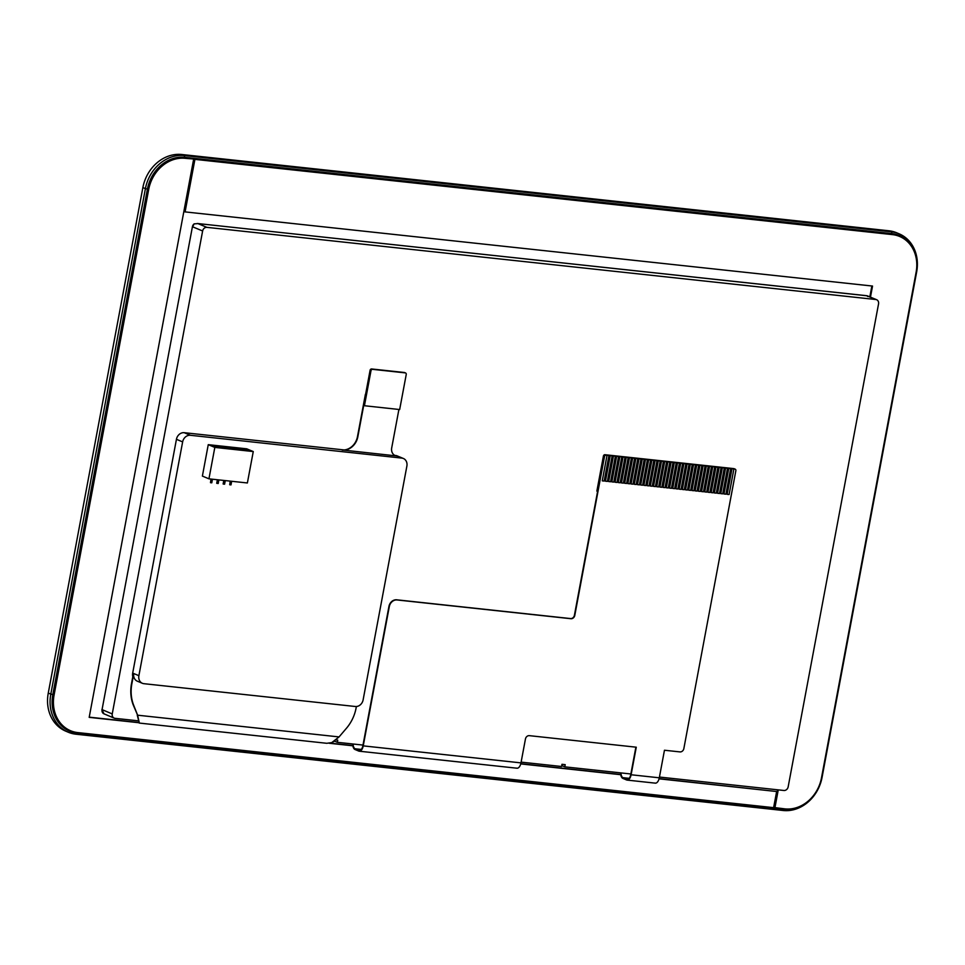 <?xml version="1.0" encoding="UTF-8"?>
<svg xmlns="http://www.w3.org/2000/svg" width="965" height="965" viewBox="0 0 965 965"><rect width="100%" height="100%" fill="white"/><g stroke="black" fill="none" stroke-linecap="round" stroke-linejoin="round"><path stroke-width="1.45" d="M138.912 720.903L115.016 718.334A4.125 3.498 -67.3 0 1 114.172 718.117A4.125 3.498 -67.3 0 1 112.242 713.931L202.626 230.985A4.125 3.498 -67.3 0 1 206.896 227.354L875.774 299.512L866.847 295.76L867.752 296.532L866.847 295.76L197.186 223.482L867.077 295.748M206.896 227.354L197.97 223.615L194.134 223.868L192.457 226.57M202.626 230.985L192.421 226.715A4.125 3.498 -67.3 0 1 194.134 223.868L192.928 226.22M630.857 773.978L564.778 766.849L561.751 765.583M564.778 766.849L565.188 764.654L561.98 764.304L561.57 766.5L521.112 762.133M875.774 299.512A4.125 3.498 -67.3 0 1 876.618 299.717A4.125 3.498 -67.3 0 1 878.548 303.903L788.164 786.849A4.125 3.498 -67.3 0 1 783.894 790.48L659.433 777.054M334.24 741.349L333.347 741.88M362.997 745.077L337.328 742.314L334.553 741.144M337.328 742.314L337.738 740.119L336.146 739.95M654.789 783.013A6.743 3.45 -83.8 0 0 655.295 783.146A6.743 3.45 -83.8 0 0 659.3 777.802L664.463 750.239L679.963 751.904A3.751 3.185 112.7 0 0 683.847 748.599L735.861 470.667A1.496 1.279 112.7 0 0 734.86 469.062L733.895 468.966L729.106 494.538L727.188 494.321L731.977 468.749L730.698 468.616L725.909 494.189L723.991 493.983L728.768 468.411L727.489 468.266L722.701 493.839L720.783 493.634L725.571 468.061L724.281 467.929L719.504 493.501L717.574 493.284L722.363 467.711L721.084 467.579L716.295 493.151L714.377 492.946L719.166 467.374L717.876 467.229L713.099 492.801L711.169 492.596L715.958 467.024L714.679 466.891L709.89 492.464L707.972 492.247L712.749 466.674L711.47 466.541L706.682 492.114L704.764 491.909L709.552 466.336L708.274 466.192L703.485 491.764L701.567 491.559L706.344 465.986L705.065 465.854L700.276 491.426L698.358 491.209L703.147 465.649L701.857 465.504L697.08 491.076L695.15 490.871L699.939 465.299L698.66 465.154L693.871 490.727L691.953 490.522L696.742 464.949L695.451 464.816L690.675 490.389L688.745 490.184L693.533 464.611L692.255 464.467L687.466 490.039L685.548 489.834L690.325 464.262L689.046 464.117L684.257 489.689L682.339 489.484L687.128 463.912L685.85 463.779L681.061 489.352L679.143 489.146L683.92 463.574L682.641 463.429L677.852 489.002L675.934 488.797L680.723 463.224L679.432 463.091L674.656 488.652L672.726 488.447L677.514 462.874L676.236 462.742L671.447 488.314L669.529 488.109L674.318 462.537L673.027 462.392L668.25 487.964L666.32 487.759L671.109 462.187L669.831 462.054L665.042 487.627L663.124 487.409L667.901 461.837L666.622 461.704L661.833 487.277L659.915 487.072L664.704 461.499L663.425 461.354L658.637 486.927L656.719 486.722L661.495 461.149L660.217 461.017L655.428 486.589L653.51 486.372L658.299 460.8L657.02 460.667L652.231 486.239L650.301 486.034L655.09 460.462L653.812 460.317L649.023 485.89L647.105 485.685L651.894 460.112L650.603 459.979L645.826 485.552L643.896 485.335L648.685 459.774L647.406 459.63L642.618 485.202L640.7 484.997L645.476 459.424L644.198 459.28L639.421 484.852L637.491 484.647L642.28 459.075L641.001 458.942L636.212 484.514L634.295 484.309L639.071 458.737L637.793 458.592L633.004 484.165L631.086 483.96L635.875 458.387L634.596 458.242L629.807 483.815L627.877 483.61L632.666 458.037L631.387 457.905L626.599 483.477L624.681 483.272L629.47 457.7L628.179 457.555L623.402 483.127L621.472 482.922L626.261 457.35L624.982 457.217L620.193 482.777L618.275 482.572L623.052 457L621.774 456.867L616.997 482.44L615.067 482.235L619.856 456.662L618.577 456.517L613.788 482.09L611.87 481.885L616.647 456.312L615.368 456.18L610.58 481.752L608.662 481.535L613.451 455.963L612.172 455.83L607.383 481.402L605.453 481.197L610.242 455.625L608.963 455.48L604.174 481.053L602.256 480.847L607.045 455.275L606.08 455.166A1.496 1.279 112.7 0 0 604.524 456.493L574.79 615.405A3.751 3.185 -67.3 0 1 570.894 618.71L397.085 599.965A7.491 6.369 112.7 0 0 389.305 606.575L363.238 745.873A6.743 3.45 96.2 0 1 359.233 751.204A6.743 3.45 96.2 0 1 358.727 751.072L354.999 749.503A6.743 3.45 96.2 0 1 352.732 743.967M734.341 468.845A1.496 1.279 -67.3 0 0 733.762 468.604L604.983 454.72A1.496 1.279 -67.3 0 0 603.427 456.035L596.865 491.113L597.6 491.414L574.416 615.248A3.751 3.185 -67.3 0 1 570.532 618.565L396.712 599.808A7.491 6.369 112.7 0 0 388.943 606.43L362.876 745.716A5.995 3.064 96.2 0 1 359.318 750.456A5.995 3.064 96.2 0 1 358.871 750.336L355.132 748.78A5.995 3.064 96.2 0 1 353.118 744.015M516.468 768.092A6.743 3.45 -83.8 0 0 516.975 768.212A6.743 3.45 -83.8 0 0 520.979 762.881L525.455 738.973A3.751 3.185 -67.3 0 1 529.339 735.656L636.273 747.2L631.11 774.762A6.743 3.45 96.2 0 1 627.105 780.094A6.743 3.45 96.2 0 1 626.599 779.961L622.871 778.405A6.743 3.45 96.2 0 1 620.591 772.869M635.887 747.151L630.748 774.618A5.995 3.064 96.2 0 1 627.19 779.358A5.995 3.064 96.2 0 1 626.731 779.238L623.004 777.669A5.995 3.064 96.2 0 1 620.99 772.905M725.909 494.189L723.979 493.983L728.768 468.411L730.686 468.616L725.909 494.189M719.492 493.489L717.574 493.284L722.363 467.711L724.281 467.929L719.504 493.501M713.087 492.801L711.169 492.596L715.958 467.024L717.876 467.229L713.087 492.801M706.682 492.114L704.764 491.909L709.552 466.336L711.47 466.541L706.682 492.114M700.276 491.426L698.358 491.209L703.135 465.637L705.065 465.854L700.276 491.426M693.871 490.727L691.953 490.522L696.73 464.949L698.66 465.154L693.871 490.727M687.466 490.039L685.536 489.834L690.325 464.262L692.243 464.467L687.466 490.039M681.061 489.352L679.131 489.134L683.92 463.574L685.838 463.779L681.061 489.352M674.644 488.652L672.726 488.447L677.514 462.874L679.432 463.079L674.644 488.652M668.238 487.964L666.32 487.759L671.109 462.187L673.027 462.392L668.238 487.964M661.833 487.277L659.915 487.072L664.704 461.499L666.622 461.704L661.833 487.277M655.428 486.577L653.51 486.372L658.287 460.8L660.217 461.017L655.428 486.577M649.023 485.89L647.105 485.685L651.882 460.112L653.812 460.317L649.023 485.89M642.618 485.202L640.688 484.997L645.476 459.424L647.406 459.63L642.618 485.202M636.212 484.514L634.282 484.297L639.071 458.725L640.989 458.942L636.212 484.514M629.795 483.815L627.877 483.61L632.666 458.037L634.584 458.242L629.795 483.815M623.39 483.127L621.472 482.922L626.261 457.35L628.179 457.555L623.39 483.127M616.985 482.44L615.067 482.223L619.856 456.662L621.774 456.867L616.985 482.44M610.58 481.74L608.662 481.535L613.438 455.963L615.368 456.168L610.58 481.752M604.174 481.053L602.256 480.847L607.033 455.275L608.963 455.48L604.174 481.053M607.383 481.402L605.453 481.197L610.242 455.625L612.16 455.83L607.383 481.402M613.788 482.09L611.858 481.885L616.647 456.312L618.565 456.517L613.788 482.09M620.193 482.777L618.263 482.572L623.052 457L624.982 457.205L620.193 482.777M626.599 483.477L624.681 483.26L629.457 457.7L631.387 457.905L626.599 483.477M633.004 484.165L631.086 483.96L635.863 458.387L637.793 458.592L633.004 484.165M639.409 484.852L637.491 484.647L642.28 459.075L644.198 459.28L639.409 484.852M645.814 485.552L643.896 485.335L648.685 459.762L650.603 459.979L645.814 485.552M652.219 486.239L650.301 486.034L655.09 460.462L657.008 460.667L652.219 486.239M658.637 486.927L656.707 486.722L661.495 461.149L663.413 461.354L658.637 486.927M665.042 487.615L663.112 487.409L667.901 461.837L669.819 462.042L665.042 487.615M671.447 488.314L669.529 488.109L674.306 462.537L676.236 462.742L671.447 488.314M677.852 489.002L675.934 488.797L680.711 463.224L682.641 463.429L677.852 489.002M684.257 489.689L682.339 489.484L687.128 463.912L689.046 464.117L684.257 489.689M690.663 490.389L688.745 490.172L693.533 464.599L695.451 464.816L690.675 490.389M697.068 491.076L695.15 490.871L699.939 465.299L701.857 465.504L697.068 491.076M703.485 491.764L701.555 491.559L706.344 465.986L708.262 466.192L703.485 491.764M709.89 492.452L707.96 492.247L712.749 466.674L714.667 466.891L709.89 492.452M716.295 493.151L714.377 492.946L719.154 467.374L721.084 467.579L716.295 493.151M722.701 493.839L720.783 493.634L725.559 468.061L727.489 468.266L722.701 493.839M729.106 494.526L727.188 494.321L731.977 468.749L733.895 468.954L729.106 494.538M811.456 797.934A35.982 30.578 -67.3 0 1 784.183 809.346L76.995 733.062A35.982 30.578 -67.3 0 1 52.81 694.667L147.428 189.08A35.982 30.578 -67.3 0 1 184.749 157.331L891.937 233.614A35.982 30.578 -67.3 0 1 916.75 266.859M147.428 189.08L145.413 188.633L50.795 694.233A37.478 31.857 112.7 0 0 68.346 732.254A37.478 31.857 112.7 0 0 75.994 734.22L783.182 810.504A37.478 31.857 112.7 0 0 822.059 777.428L916.678 271.841A37.478 31.857 112.7 0 0 899.127 233.82A37.478 31.857 112.7 0 0 891.479 231.853L184.291 155.558A37.478 31.857 112.7 0 0 145.413 188.633L142.868 187.572A37.478 31.857 -67.3 0 1 181.734 154.497L888.922 230.78A37.478 31.857 -67.3 0 1 896.582 232.746L899.127 233.82M68.346 732.254L65.801 731.18A37.478 31.857 -67.3 0 1 48.25 693.159L142.868 187.572M132.808 676.658A7.491 6.369 -67.3 0 1 132.688 673.1L133.423 673.413L131.493 683.678A37.478 31.857 112.7 0 0 133.327 705.15L137.621 715.198L139.298 722.966M139.237 723.062L326.773 743.291L331.743 742.616L339.065 736.922L346.459 728.249A37.478 31.857 112.7 0 0 356.097 708.021L356.375 706.525M137.247 715.041L139.237 723.05M142.398 683.304A7.491 6.369 112.7 0 0 143.918 683.69L355.349 706.501A7.491 6.369 112.7 0 0 363.117 699.89L406.88 466.095A7.491 6.369 112.7 0 0 403.37 458.484A7.491 6.369 112.7 0 0 401.838 458.098L190.407 435.287A7.491 6.369 112.7 0 0 182.638 441.898L138.888 675.693A7.491 6.369 112.7 0 0 142.398 683.304L137.295 681.169A7.491 6.369 -67.3 0 1 133.785 673.558L131.855 683.823A37.478 31.857 112.7 0 0 133.689 705.306L137.621 715.198L339.065 736.922M138.936 721.036L139.069 721.663M210.985 479.05L210.503 482.681L211.781 482.814L212.457 479.207M211.178 479.074L210.503 482.681M223.796 480.437L223.132 483.984L224.592 484.201L225.267 480.594M223.989 480.449L223.313 484.056M217.39 479.738L216.727 483.296L218.186 483.513L218.862 479.894M217.583 479.762L216.908 483.369M230.201 481.125L229.718 484.756L230.997 484.888L231.672 481.282M230.394 481.149L229.718 484.756M208.947 478.833L202.385 476.083L208.259 444.66L246.702 448.809L253.264 451.56L214.821 447.41L208.947 478.833L247.378 482.97L253.264 451.56M216.112 446.759L213.205 445.541L243.952 448.858L248.789 450.281L216.112 446.759M245.412 449.461L245.243 450.353M243.952 448.858L243.699 450.185M208.259 444.66L214.821 447.41M404.89 372.731A1.496 1.279 112.7 0 0 404.311 372.49L371.646 368.968A1.496 1.279 112.7 0 0 370.09 370.283L365.59 394.347M405.228 372.876L372.55 369.342A1.496 1.279 112.7 0 0 370.994 370.669L364.432 405.734L399.667 409.546L406.241 374.468A1.496 1.279 112.7 0 0 405.228 372.876L404.311 372.49M365.397 394.323L357.46 436.699A14.994 12.738 -67.3 0 1 341.912 449.931L396.736 455.95A7.491 6.369 -67.3 0 1 395.204 455.564A7.491 6.369 -67.3 0 1 391.694 447.953L398.907 409.462M364.432 405.734L363.709 405.433L357.822 436.856A14.994 12.738 -67.3 0 1 342.273 450.076M132.688 673.1L176.438 439.304A7.491 6.369 -67.3 0 1 184.219 432.694L344.179 449.943M394.89 455.42L395.638 455.492A7.491 6.369 -67.3 0 1 397.17 455.89L403.37 458.484M395.638 455.492L396.374 455.806A7.491 6.369 -67.3 0 1 395.023 455.48M70.264 730.614A35.235 29.939 112.7 0 1 69.95 730.481A35.235 29.939 112.7 0 1 53.449 694.74L148.067 189.152A35.235 29.939 112.7 0 1 184.605 158.067L193 158.972L185.244 158.332A35.235 29.939 112.7 0 0 148.707 189.417L54.088 695.005A35.235 29.939 112.7 0 0 70.59 730.746A35.235 29.939 112.7 0 0 77.779 732.592L773.616 807.657L776.644 791.517L659.059 778.827M139.177 722.749L89.19 717.357L193.639 159.237M776.644 791.517L659.107 778.634M620.712 774.497L520.786 763.713M352.84 745.595L329.958 743.134M139.153 722.544L89.226 717.164M620.736 774.702L520.738 763.906M352.876 745.8L329.234 743.255M871.865 285.99L869.827 296.882M777.585 789.804L774.268 807.536L784.967 808.887A35.235 29.939 112.7 0 0 821.505 777.79L916.123 272.202A35.235 29.939 112.7 0 0 899.621 236.461A35.235 29.939 112.7 0 0 892.432 234.616L194.918 159.37L185.087 211.902L872.541 286.062L870.466 297.148M778.26 789.877L774.907 807.801M899.308 236.328A35.235 29.939 112.7 0 0 898.982 236.196A35.235 29.939 112.7 0 0 891.793 234.35L194.279 159.104L184.448 211.637L185.087 211.902M194.279 159.104L194.918 159.37M112.242 713.931L101.904 709.552L103.979 713.835A4.125 3.498 -67.3 0 1 102.049 709.649L192.421 226.715L102.073 709.504M359.788 750.432L358.871 750.336M363.238 745.873L520.979 762.881M631.11 774.762L659.3 777.802M627.648 779.334L626.731 779.238M629.156 778.333L623.004 777.669M361.296 749.443L355.132 748.78M733.762 468.604L734.86 469.062M604.983 454.72L606.08 455.166M603.427 456.035L604.524 456.493M48.25 693.159L52.81 694.667M75.994 734.22L76.995 733.062M783.182 810.504L784.183 809.346M888.922 230.78L891.479 231.853L891.937 233.614M181.734 154.497L184.291 155.558L184.749 157.331M371.646 368.968L372.55 369.342M370.09 370.283L370.994 370.669M133.785 673.558L138.888 675.693M176.438 439.304L182.638 441.898M184.219 432.694L190.407 435.287M396.374 455.806L401.838 458.098M53.449 694.74L54.088 695.005M148.067 189.152L148.707 189.417M184.605 158.067L185.244 158.332M891.793 234.35L892.432 234.616M876.618 299.717L867.221 295.785M114.172 718.117L103.979 713.835M655.295 783.146L627.105 780.094M516.975 768.212L359.233 751.204M734.075 468.688L735.161 469.147M404.625 372.562L405.529 372.948M69.95 730.481L70.59 730.746M898.982 236.196L899.621 236.461"/></g></svg>
